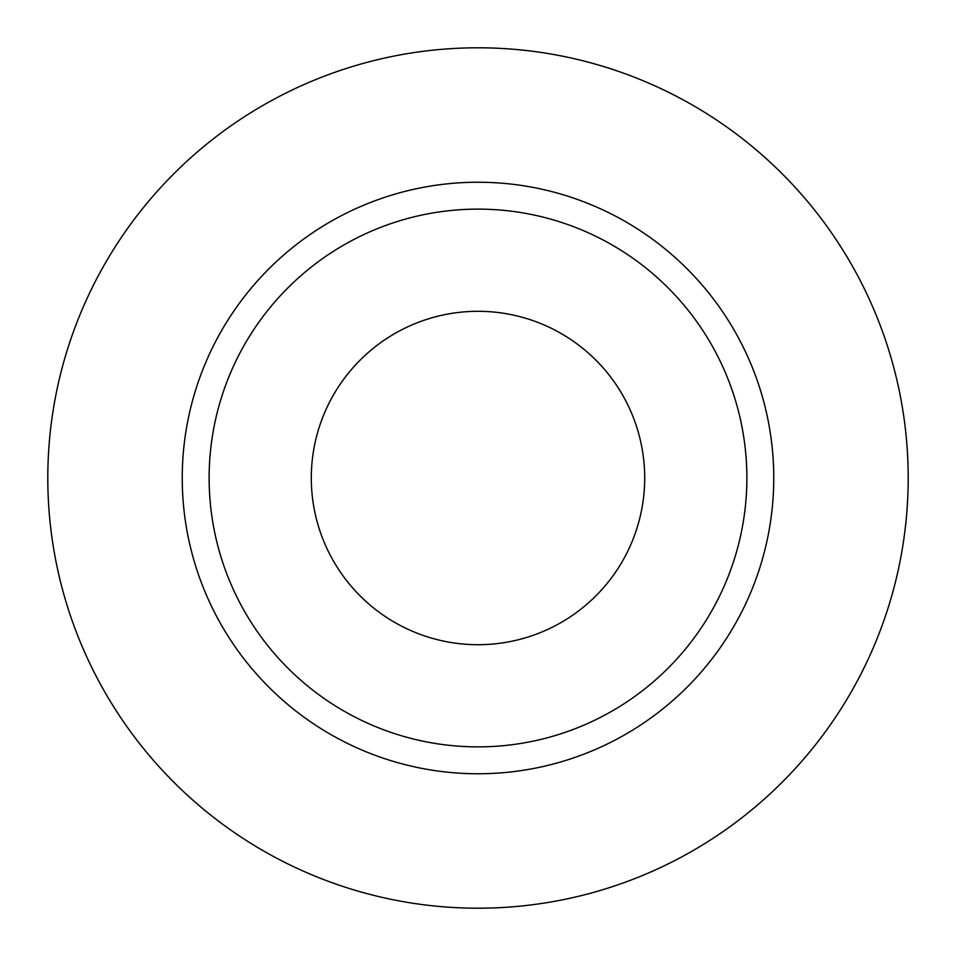 <?xml version="1.0" encoding="UTF-8"?>
<svg xmlns="http://www.w3.org/2000/svg" width="956" height="956" viewBox="0 0 956 956"><rect width="100%" height="100%" fill="white"/><g stroke="black" fill="none" stroke-linecap="round" stroke-linejoin="round"><path stroke-width="1.43" d="M311.298 478A166.703 166.703 0 0 0 478 644.702A166.703 166.703 0 0 0 644.702 478A166.703 166.703 0 0 0 478 311.298A166.703 166.703 0 0 0 311.298 478M746.875 478A268.875 268.875 0 0 0 478 209.125A268.875 268.875 0 0 0 209.125 478A268.875 268.875 0 0 0 478 746.875A268.875 268.875 0 0 0 746.875 478M908.2 478A430.2 430.2 0 0 0 478 47.8A430.2 430.2 0 0 0 47.8 478A430.2 430.2 0 0 0 478 908.2A430.2 430.2 0 0 0 908.2 478M773.763 478A295.762 295.762 0 0 1 478 773.763A295.762 295.762 0 0 1 182.238 478A295.762 295.762 0 0 1 478 182.238A295.762 295.762 0 0 1 773.763 478"/></g></svg>
